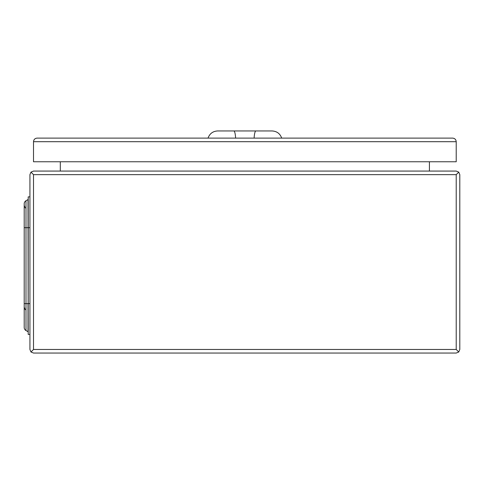 <?xml version="1.0" encoding="UTF-8"?>
<svg xmlns="http://www.w3.org/2000/svg" width="484" height="484" viewBox="0 0 484 484"><rect width="100%" height="100%" fill="white"/><g stroke="black" fill="none" stroke-linecap="round" stroke-linejoin="round"><path stroke-width="0.73" d="M29.929 174.651L29.929 349.466L30.982 352.001L33.511 349.466L33.511 174.651L30.982 172.123L29.929 174.651M429.423 161.759L429.423 171.07M60.306 171.07L60.306 161.759M30.982 352.001L33.511 353.048L456.218 353.048L458.753 352.001L459.8 349.466L459.8 174.651L458.753 172.123L456.218 171.07L33.511 171.07L30.982 172.123M458.753 172.123L456.218 174.651L456.218 349.466L33.511 349.466M458.753 352.001L456.218 349.466M452.637 138.115L37.099 138.115C34.927 138.333 33.729 139.525 33.511 141.697L33.511 161.759L456.218 161.759L456.218 141.697C456.001 139.525 454.809 138.333 452.637 138.115C454.809 138.333 456.001 139.525 456.218 141.697L33.511 141.697C33.729 139.525 34.927 138.333 37.099 138.115M235.617 138.115A10.031 1.888 -90 0 0 233.814 130.952L217.655 130.952C212.869 131.225 209.669 133.614 208.041 138.115M233.814 130.952L272.081 130.952C276.86 131.225 280.067 133.614 281.694 138.115M29.929 303.613L28.211 303.613L28.211 196.861L29.929 196.861M29.929 227.674L25.991 227.674L25.991 200.733A3.582 3.582 0 0 0 24.2 203.837A3.582 3.582 0 0 1 25.991 200.733L27.999 199.577L28.211 334.42L29.929 334.42M24.2 303.613L24.2 327.45A3.582 3.582 0 0 0 25.991 330.548L27.999 331.709L27.999 303.613L24.2 303.613L24.2 203.837M28.211 332.078A0.43 0.43 0 0 0 27.999 331.709A0.43 0.43 0 0 1 28.211 332.078M27.999 199.577A0.43 0.43 0 0 0 28.211 199.202A0.43 0.43 0 0 1 27.999 199.577M456.218 174.651L33.511 174.651M254.112 138.115A10.031 1.888 -90 0 1 255.921 130.952M24.2 327.45A3.582 3.582 0 0 0 25.991 330.548L25.991 227.674L24.2 227.674M25.247 207.938L24.2 205.404M25.247 309.675L24.2 307.14"/></g></svg>
